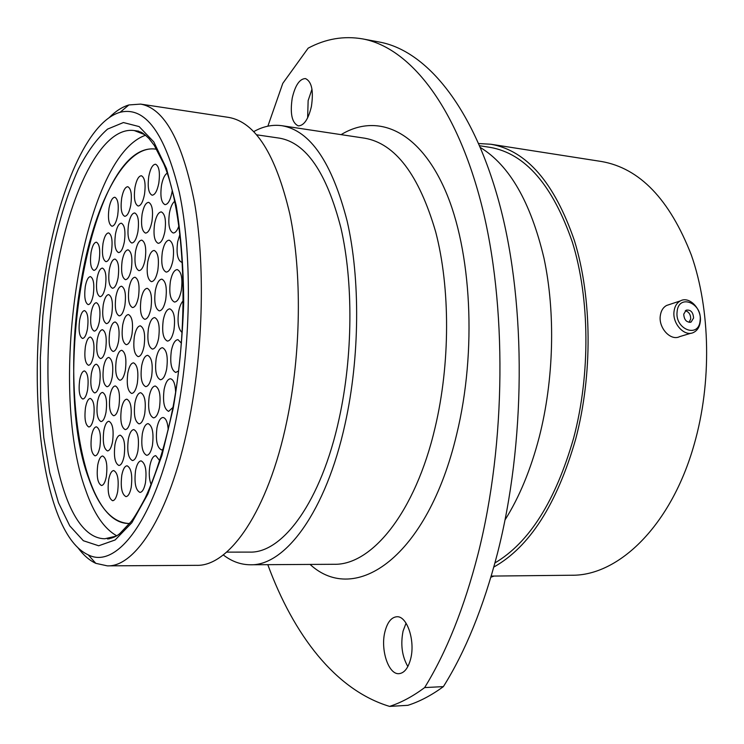 <?xml version="1.0" encoding="UTF-8"?>
<svg xmlns="http://www.w3.org/2000/svg" width="744" height="744" viewBox="0 0 744 744"><rect width="100%" height="100%" fill="white"/><g stroke="black" fill="none" stroke-linecap="round" stroke-linejoin="round"><path stroke-width="1.12" d="M89.01 479.248C98.943 507.501 112.065 522.241 128.387 523.469L129.707 523.441L128.387 523.469C82.407 523.125 61.557 390.274 80.919 282.581C93.279 206.674 124.09 144.689 155.403 149.088C91.586 140.886 49.569 376.408 89.01 479.248M145.582 135.241C81.728 157.393 47.123 385.727 85.672 490.091C93.716 513.444 104.058 528.668 116.678 535.754M156.705 149.302L155.403 149.088L156.705 149.302M177.388 412.79C191.413 339.171 191.906 251.574 179.341 192.436C164.833 132.813 145.089 106.094 120.091 112.297C87.55 121.486 58.32 190.976 45.533 271.83C25.612 389.521 42.296 534.015 88.155 554.801C117.794 570.481 158.314 515.183 177.388 412.79M109.145 117.664C115.58 111.191 122.165 106.95 128.889 104.951L140.644 104.104C164.48 108.364 182.447 141.248 194.556 202.749C205.018 263.292 203.372 346.425 189.841 416.733C172.208 509.9 136.617 567.309 107.322 565.859L95.809 563.338C89.438 560.399 83.533 555.256 78.092 547.919M292.243 98.003C289.909 113.665 291.927 122.955 298.298 125.876C303.952 125.708 308.314 119.291 311.383 106.625C313.736 90.852 311.755 81.496 305.431 78.576C299.637 78.78 295.238 85.262 292.243 98.003M307.625 117.896L308.146 100.57L311.987 89.178M384.955 631.665C380.231 649.521 388.498 674.855 399.035 673.664C404.29 673.078 408.149 668.196 410.623 659.007C415.505 640.844 406.968 615.567 396.738 616.757C391.316 617.325 387.382 622.291 384.955 631.665M407.852 666.531C402.02 656.357 400.43 644.546 403.071 631.098L406.057 623.156M362.588 38.893L379.487 42.064C426.284 50.601 474.03 107.043 500.228 206.72C526.278 306.212 525.738 443.331 497.299 553.982C483.395 607.281 465.428 651.493 443.396 686.61L424.638 687.586C446.428 652.237 464.228 607.718 478.039 554.02C506.283 442.541 507.008 304.361 481.433 204.237C455.709 103.909 408.679 47.291 362.588 38.893C343.858 35.684 325.723 38.772 308.165 48.155L282.794 83.347L267.877 126.173M140.644 104.104L228.743 117.413C255.415 122.118 275.782 154.371 289.853 214.16C302.101 272.964 301.134 353.261 286.84 421.151C268.24 511.082 229.236 566.686 196.416 565.338L107.322 565.859M256.745 134.822L279.484 138.152C306.184 142.774 326.672 172.738 340.947 228.036C353.409 282.339 352.907 356.125 339.143 418.639C321.213 501.67 282.608 553.462 249.612 552.104L226.632 552.132M253.806 131.595C263.106 126.341 272.527 124.388 282.06 125.727C310.304 130.674 332.001 162.49 347.169 221.173C360.403 278.851 359.826 357.353 345.132 423.717C326.021 511.602 285.157 566.063 250.375 564.77C240.749 564.724 231.71 561.441 223.256 554.912M480.475 147.572C509.519 165.345 530.686 202.191 543.966 258.122C555.638 312.74 553.927 379.97 539.13 437.519C530.695 469.706 519.34 497.15 505.064 519.861M479.703 145.759L490.119 147.368C525.283 153.497 552.727 185.182 572.452 242.395C589.815 298.558 590.541 374.093 573.708 437.798C555.629 500.805 529.375 542.516 494.946 562.929M478.736 143.536L490.938 144.252C526.585 150.502 554.429 182.661 574.452 240.74C592.066 297.749 592.791 374.455 575.679 439.118C556.856 504.358 529.561 547.007 493.802 567.067M490.938 144.252L601.496 161.504C639.691 168.163 669.637 199.355 691.353 255.09C710.501 309.727 711.859 382.751 694.208 444.289C671.376 525.45 618.72 576.042 571.634 575.233L491.217 576.089M443.396 686.61C431.52 695.315 419.681 701.555 407.889 705.321L389.586 706.4C401.221 702.615 412.911 696.347 424.638 687.586M267.793 564.668C293.434 634.372 335.07 689.939 389.586 706.4M700.113 320.571C702.559 303.013 678.593 293.443 677.124 311.578C674.641 329.415 698.876 338.697 700.113 320.571M674.036 311.392C674.696 306.361 676.808 302.854 680.379 300.892C689.288 295.721 702.057 309.113 700.29 321.65C699.63 326.923 697.388 330.522 693.566 332.447C684.694 337.172 672.213 323.798 674.036 311.392M683.727 314.163C684.182 320.041 686.638 322.663 691.111 322.04L693.585 318.023C693.12 312.117 690.637 309.504 686.154 310.183L683.727 314.163M689.093 322.357L690.702 318.925C690.664 314.489 688.87 311.764 685.308 310.76M691.074 333.191L679.663 336.623C670.828 341.31 658.449 328.104 660.291 315.847C660.96 310.862 663.071 307.393 666.624 305.449L669.349 304.547M494.035 576.061L490.882 577.223M491.087 576.535L493.951 576.061M172.785 407.6L168.618 411.386C164.089 409.116 162.601 401.797 164.126 389.428C165.559 382.583 167.679 379.022 170.478 378.761C173.519 379.496 175.24 383.923 175.631 392.032M182.168 332.577C178.346 329.322 177.193 322.236 178.709 311.317C179.722 306.175 181.257 302.631 183.322 300.697M182.447 262.251L181.675 262.297C177.49 260.214 176.17 253.332 177.695 241.67L180.02 234.072M163.271 320.022C164.768 312.815 166.963 309.095 169.846 308.844C174.087 310.973 175.454 318.023 173.938 329.992C172.422 337.162 170.246 340.854 167.409 341.087C163.141 338.939 161.764 331.917 163.271 320.022M149.209 396.375C150.576 389.726 152.594 386.276 155.245 386.015C159.551 388.21 160.964 395.408 159.476 407.6C158.091 414.203 156.091 417.635 153.478 417.877C149.153 415.663 147.731 408.493 149.209 396.375M135.566 470.478C136.822 464.34 138.663 461.131 141.109 460.862C145.452 463.131 146.903 470.468 145.443 482.884C144.178 488.985 142.346 492.156 139.946 492.416C135.575 490.119 134.115 482.81 135.566 470.478M128.312 439.286C129.568 433.073 131.4 429.837 133.827 429.576C137.965 431.762 139.333 438.876 137.9 450.929C136.636 457.104 134.813 460.313 132.432 460.564C128.266 458.36 126.898 451.264 128.312 439.286M141.667 365.778C143.034 359.064 145.034 355.586 147.665 355.325C151.757 357.446 153.087 364.43 151.637 376.269C150.251 382.946 148.261 386.406 145.675 386.648C141.565 384.509 140.225 377.552 141.667 365.778M155.366 290.411C156.863 283.148 159.03 279.4 161.876 279.149C165.912 281.213 167.195 288.058 165.717 299.683C164.201 306.909 162.043 310.629 159.244 310.862C155.189 308.788 153.896 301.971 155.366 290.411M178.969 225.785C177.267 230.621 175.333 233.021 173.166 232.974C169.195 230.956 167.949 224.279 169.446 212.933C170.618 206.934 172.385 203.047 174.756 201.271M154.613 223.665C156.166 216.067 158.407 212.142 161.318 211.9C165.122 213.863 166.303 220.447 164.852 231.654C163.271 239.215 161.039 243.111 158.174 243.334C154.352 241.363 153.171 234.806 154.613 223.665M141.044 299.246C142.476 292.215 144.541 288.57 147.238 288.328C151.116 290.337 152.334 297.051 150.911 308.462C149.46 315.465 147.405 319.083 144.745 319.316C140.858 317.288 139.63 310.592 141.044 299.246M127.819 372.986C129.131 366.467 131.028 363.081 133.529 362.83C137.454 364.904 138.719 371.749 137.315 383.365C135.994 389.847 134.097 393.213 131.642 393.446C127.689 391.353 126.424 384.536 127.819 372.986M114.967 444.624C116.166 438.579 117.924 435.426 120.23 435.175C124.202 437.314 125.494 444.289 124.118 456.109C122.9 462.108 121.16 465.242 118.891 465.484C114.901 463.317 113.59 456.37 114.967 444.624M79.599 320.255C80.77 314.061 82.426 310.843 84.565 310.601C87.727 312.415 88.694 318.497 87.466 328.857C86.276 335.023 84.63 338.222 82.51 338.455C79.338 336.623 78.371 330.559 79.599 320.255M91.038 252.504C92.312 245.873 94.088 242.442 96.385 242.191C99.501 243.948 100.44 249.928 99.194 260.13C97.91 266.733 96.134 270.156 93.865 270.379C90.74 268.612 89.801 262.651 91.038 252.504M102.998 243.502C104.318 236.676 106.187 233.142 108.596 232.891C111.823 234.686 112.8 240.768 111.516 251.137C110.177 257.936 108.317 261.451 105.946 261.674C102.7 259.87 101.723 253.816 102.998 243.502M91.186 312.61C92.414 306.249 94.144 302.947 96.395 302.696C99.668 304.538 100.682 310.732 99.417 321.278C98.18 327.611 96.45 330.894 94.237 331.127C90.945 329.267 89.931 323.091 91.186 312.61M79.645 380.184C80.78 374.241 82.389 371.154 84.481 370.912C87.801 372.809 88.834 379.115 87.587 389.819C86.444 395.734 84.844 398.803 82.779 399.026C79.45 397.11 78.408 390.833 79.645 380.184M91.345 373.73C92.516 367.629 94.2 364.458 96.385 364.216C99.835 366.141 100.924 372.558 99.64 383.467C98.45 389.531 96.776 392.683 94.618 392.916C91.159 390.963 90.061 384.564 91.345 373.73M103.249 304.798C104.523 298.251 106.336 294.857 108.689 294.615C112.102 296.493 113.153 302.789 111.851 313.522C110.558 320.032 108.754 323.408 106.429 323.64C103.016 321.743 101.956 315.465 103.249 304.798M115.46 234.109C116.845 227.078 118.798 223.442 121.328 223.191C124.685 225.023 125.699 231.207 124.378 241.754C122.974 248.756 121.03 252.374 118.538 252.597C115.171 250.765 114.148 244.599 115.46 234.109M134.98 187.386C136.487 179.862 138.626 175.975 141.379 175.733C144.829 177.565 145.87 183.805 144.494 194.435C142.969 201.931 140.849 205.79 138.133 206.023C134.673 204.172 133.622 197.96 134.98 187.386M122.174 260.679C123.56 253.685 125.531 250.068 128.098 249.826C131.614 251.714 132.692 258.066 131.344 268.891C129.94 275.857 127.968 279.446 125.438 279.679C121.914 277.772 120.826 271.448 122.174 260.679M109.694 332.103C110.968 325.602 112.8 322.226 115.18 321.975C118.752 323.919 119.868 330.401 118.529 341.412C117.245 347.876 115.422 351.224 113.069 351.456C109.489 349.503 108.364 343.049 109.694 332.103M97.501 401.862C98.673 395.817 100.366 392.665 102.579 392.423C106.187 394.422 107.331 401.016 106.02 412.213C104.839 418.221 103.146 421.346 100.97 421.588C97.352 419.56 96.19 412.985 97.501 401.862M97.734 465.028C98.859 459.262 100.496 456.249 102.644 455.988C106.439 458.099 107.666 464.944 106.336 476.532C105.202 482.27 103.574 485.265 101.463 485.506C97.65 483.377 96.413 476.551 97.734 465.028M110.01 395.631C111.237 389.419 113.004 386.192 115.329 385.941C119.087 387.977 120.286 394.701 118.938 406.112C117.692 412.288 115.934 415.496 113.646 415.729C109.88 413.673 108.661 406.968 110.01 395.631M129.037 288.03C130.433 281.083 132.432 277.484 135.027 277.242C138.71 279.195 139.863 285.733 138.477 296.847C137.073 303.757 135.083 307.328 132.516 307.56C128.824 305.589 127.661 299.079 129.037 288.03M142.141 213.947C143.657 206.46 145.815 202.601 148.623 202.349C152.232 204.256 153.338 210.664 151.934 221.582C150.4 229.04 148.251 232.872 145.499 233.095C141.862 231.189 140.746 224.8 142.141 213.947M122.695 324.961C124.025 318.274 125.95 314.805 128.452 314.554C132.162 316.535 133.334 323.138 131.958 334.354C130.609 341.012 128.703 344.453 126.238 344.686C122.509 342.686 121.328 336.111 122.695 324.961M148.809 176.244C150.39 168.47 152.641 164.461 155.543 164.219C159.123 166.098 160.202 172.45 158.788 183.266C157.189 191.003 154.957 194.984 152.092 195.207C148.502 193.319 147.414 186.995 148.809 176.244M135.538 251.314C136.989 244.106 139.063 240.377 141.76 240.135C145.415 242.06 146.54 248.533 145.145 259.554C143.676 266.724 141.611 270.425 138.951 270.658C135.287 268.714 134.153 262.269 135.538 251.314M116.25 360.338C117.533 353.893 119.375 350.545 121.783 350.294C125.522 352.303 126.703 358.961 125.345 370.279C124.053 376.687 122.221 380.007 119.84 380.249C116.092 378.222 114.892 371.582 116.25 360.338M103.816 430.637C104.997 424.647 106.699 421.523 108.931 421.271C112.707 423.345 113.925 430.134 112.577 441.629C111.395 447.581 109.703 450.678 107.499 450.92C103.714 448.827 102.486 442.057 103.816 430.637M91.54 435.928C92.675 430.097 94.302 427.056 96.432 426.814C100.059 428.842 101.212 435.5 99.919 446.781C98.775 452.584 97.157 455.598 95.055 455.839C91.419 453.784 90.247 447.144 91.54 435.928M103.555 367.201C104.783 360.933 106.541 357.678 108.838 357.427C112.428 359.399 113.562 365.936 112.232 377.041C110.996 383.272 109.247 386.508 106.987 386.741C103.379 384.75 102.235 378.24 103.555 367.201M115.878 296.698C117.208 289.955 119.105 286.468 121.579 286.217C125.122 288.133 126.22 294.55 124.88 305.468C123.532 312.182 121.644 315.651 119.207 315.875C115.655 313.949 114.539 307.551 115.878 296.698M128.545 224.195C129.995 216.941 132.051 213.193 134.71 212.942C138.189 214.802 139.249 221.098 137.891 231.83C136.422 239.057 134.385 242.777 131.762 243.009C128.266 241.13 127.196 234.862 128.545 224.195M121.7 198.006C123.141 190.715 125.169 186.949 127.791 186.698C131.111 188.502 132.107 194.63 130.777 205.084C129.317 212.347 127.298 216.095 124.713 216.318C121.384 214.505 120.379 208.404 121.7 198.006M109.331 269.607C110.651 262.818 112.539 259.303 114.985 259.061C118.361 260.912 119.403 267.152 118.082 277.791C116.743 284.543 114.864 288.04 112.465 288.263C109.07 286.403 108.02 280.181 109.331 269.607M97.241 339.552C98.468 333.238 100.217 329.955 102.486 329.713C105.918 331.619 106.987 337.971 105.695 348.787C104.458 355.074 102.719 358.338 100.477 358.571C97.036 356.646 95.957 350.312 97.241 339.552M85.486 407.619C86.62 401.741 88.238 398.672 90.35 398.421C93.809 400.393 94.907 406.866 93.632 417.849C92.498 423.708 90.88 426.749 88.806 426.982C85.318 425.001 84.221 418.547 85.486 407.619M85.383 346.611C86.555 340.464 88.229 337.264 90.396 337.023C93.698 338.892 94.721 345.142 93.465 355.762C92.275 361.882 90.61 365.053 88.471 365.285C85.16 363.398 84.128 357.167 85.383 346.611M97.046 278.349C98.31 271.755 100.115 268.342 102.44 268.091C105.695 269.914 106.69 276.043 105.415 286.505C104.123 293.071 102.337 296.465 100.04 296.689C96.776 294.857 95.771 288.746 97.046 278.349M109.024 208.218C110.4 201.14 112.335 197.486 114.827 197.234C118.026 199.001 118.984 205.028 117.701 215.314C116.306 222.363 114.371 225.999 111.916 226.223C108.708 224.446 107.74 218.438 109.024 208.218M85.281 286.589C86.499 280.181 88.22 276.852 90.443 276.61C93.577 278.396 94.535 284.431 93.288 294.708C92.061 301.088 90.35 304.398 88.155 304.622C85.011 302.827 84.053 296.81 85.281 286.589M108.68 479.666C109.833 473.844 111.516 470.803 113.73 470.543C117.719 472.719 119.031 479.759 117.654 491.672C116.492 497.457 114.827 500.48 112.642 500.721C108.633 498.526 107.313 491.505 108.68 479.666M121.365 408.968C122.621 402.69 124.443 399.416 126.843 399.165C130.795 401.267 132.079 408.186 130.684 419.904C129.419 426.145 127.596 429.381 125.234 429.623C121.272 427.493 119.979 420.611 121.365 408.968M134.385 336.362C135.761 329.592 137.742 326.077 140.337 325.835C144.243 327.872 145.48 334.651 144.066 346.174C142.681 352.907 140.709 356.395 138.152 356.627C134.236 354.572 132.981 347.811 134.385 336.362M147.768 261.795C149.256 254.485 151.413 250.709 154.213 250.458C158.053 252.448 159.253 259.098 157.812 270.407C156.305 277.689 154.166 281.437 151.404 281.66C147.544 279.66 146.335 273.039 147.768 261.795M172.273 190.445L171.948 192.519C170.292 200.387 167.977 204.433 165.001 204.647C161.225 202.703 160.062 196.211 161.513 185.182C162.787 178.672 164.694 174.673 167.233 173.185M162.369 251.853C163.931 244.302 166.2 240.405 169.158 240.163C173.157 242.2 174.412 248.97 172.924 260.493C171.334 268.007 169.083 271.876 166.172 272.099C162.155 270.053 160.89 263.311 162.369 251.853M148.456 328.439C149.888 321.454 151.971 317.837 154.706 317.586C158.77 319.678 160.072 326.588 158.612 338.325C157.161 345.272 155.087 348.862 152.399 349.094C148.316 346.992 146.996 340.101 148.456 328.439M134.943 402.783C136.254 396.32 138.17 392.962 140.69 392.711C144.82 394.859 146.159 401.909 144.717 413.859C143.397 420.276 141.49 423.606 139.007 423.857C134.869 421.681 133.511 414.659 134.943 402.783M121.802 475.146C123.002 469.166 124.76 466.042 127.085 465.781C131.242 468.004 132.618 475.184 131.214 487.339C129.995 493.281 128.247 496.378 125.959 496.629C121.783 494.379 120.388 487.218 121.802 475.146M142.355 433.603C143.666 427.214 145.592 423.885 148.14 423.624C152.474 425.847 153.896 433.12 152.427 445.423C151.106 451.766 149.191 455.068 146.689 455.319C142.337 453.068 140.895 445.823 142.355 433.603M156.194 358.459C157.626 351.54 159.728 347.959 162.49 347.699C166.768 349.866 168.163 356.99 166.656 369.071C165.205 375.953 163.122 379.514 160.397 379.747C156.101 377.571 154.696 370.475 156.194 358.459M170.413 281.204C171.985 273.708 174.273 269.839 177.277 269.588C181.48 271.7 182.819 278.674 181.294 290.532C179.704 297.991 177.435 301.832 174.477 302.055C170.255 299.944 168.897 292.987 170.413 281.204M178.625 370.893L175.761 372.465C171.278 370.233 169.809 362.988 171.353 350.74C172.85 343.598 175.063 339.906 177.983 339.655L181.424 343.179M163.168 449.376L161.532 449.925C156.984 447.628 155.459 440.234 156.975 427.754C158.342 421.169 160.369 417.747 163.048 417.486C165.931 418.091 167.651 422.201 168.228 429.818M151.144 484.651C149.126 479.424 148.716 473.054 149.925 465.53C151.237 459.215 153.171 455.923 155.738 455.654L159.765 460.713M144.959 134.729L134.283 130.563C101.156 125.848 68.736 194.24 55.67 276.824C35.294 393.576 56.321 538.247 104.82 538.758L115.99 536.173M48.081 274.564C55.13 233.644 65.212 198.518 78.315 169.186C87.42 151.637 97.157 138.272 107.555 129.103L123.411 122.546L139.128 126.582L153.813 141.909L166.489 168.525L176.216 205.577C180.987 234.909 183.48 267.236 183.694 302.576C182.485 338.622 178.997 373.879 173.213 408.335L161.978 455.291L147.833 494.109L131.855 522.697L115.134 539.967L98.682 545.78L83.347 540.721L69.787 525.906L58.488 502.739L49.755 472.784L43.775 437.593L40.632 398.71L40.343 357.622L42.854 315.772L48.081 274.564M250.375 564.77L333.926 564.287C371.619 565.496 415.199 512.718 435.045 427.809C450.315 363.686 450.334 287.807 435.649 231.765C418.9 174.701 395.241 143.518 364.672 138.198L282.06 125.727M341.096 134.645C376.808 112.883 418.677 129.735 445.126 190.111C471.529 250.244 477.044 351.001 456.658 434.394C427.586 557.228 355.279 606.211 310.081 564.426M120.091 112.297L128.889 104.951M138.784 131.204L134.283 130.563L140.914 132.079C142.904 133.074 145.601 135.241 148.995 138.561L154.333 145.499L163.792 163.922C184.912 214.467 189.692 320.246 172.878 407.861C165.624 443.768 156.417 473.779 145.257 497.885C139.137 509.445 134.459 517.312 131.223 521.479L119.979 533.401C116.696 536.368 112.511 538.21 107.424 538.944L109.368 538.777M88.155 554.801L95.809 563.338M690.144 322.338L691.111 322.04M666.624 305.449L680.379 300.892"/></g></svg>
